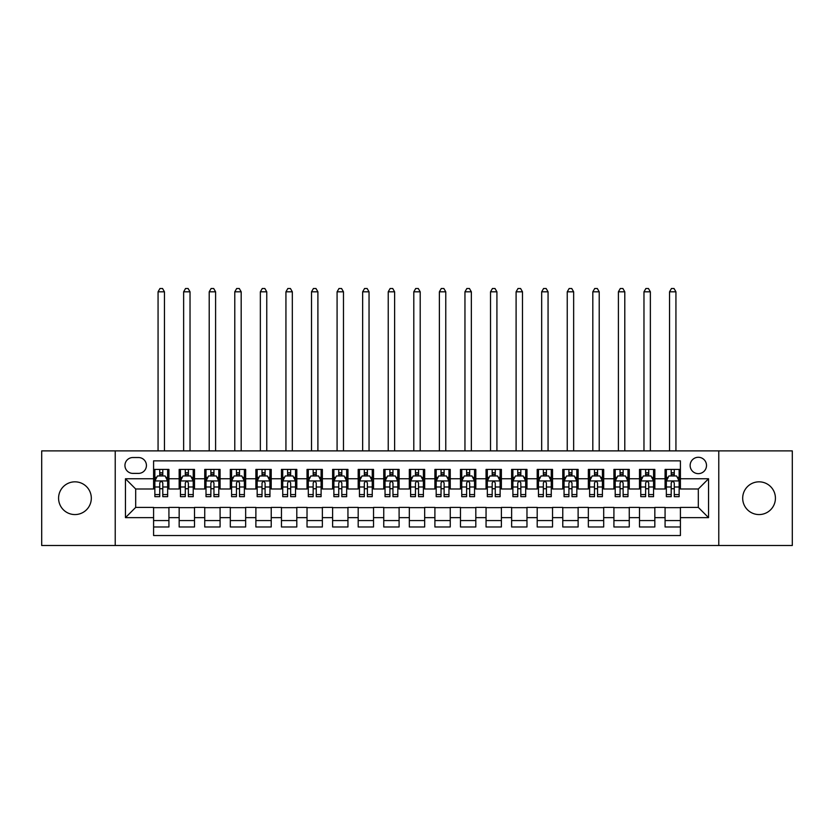 <?xml version="1.0" encoding="UTF-8"?>
<svg xmlns="http://www.w3.org/2000/svg" width="834" height="834" viewBox="0 0 834 834"><rect width="100%" height="100%" fill="white"/><g stroke="black" fill="none" stroke-linecap="round" stroke-linejoin="round"><path stroke-width="1.25" d="M759.055 481.833A16.367 16.367 0 0 0 742.687 498.2A16.367 16.367 0 0 0 759.055 514.568A16.367 16.367 0 0 0 775.422 498.2A16.367 16.367 0 0 0 759.055 481.833M74.945 481.833A16.367 16.367 0 0 0 58.578 498.2A16.367 16.367 0 0 0 74.945 514.568A16.367 16.367 0 0 0 91.313 498.2A16.367 16.367 0 0 0 74.945 481.833M698.319 457.282A8.184 8.184 0 0 0 690.135 465.466A8.184 8.184 0 0 0 698.319 473.649A8.184 8.184 0 0 0 706.502 465.466A8.184 8.184 0 0 0 698.319 457.282M718.772 545.509L792.3 545.509L792.3 450.881L718.772 450.881L718.772 545.509L115.228 545.509L115.228 450.881L41.7 450.881L41.7 545.509L115.228 545.509M680.408 469.427L665.073 469.427L665.073 478.758L654.836 478.758L654.836 488.995L665.073 488.995L665.073 478.758M654.836 478.758L654.836 469.427L639.49 469.427L639.49 478.758L629.263 478.758L629.263 488.995L639.49 488.995L639.49 478.758M629.263 478.758L629.263 469.427L613.918 469.427L613.918 478.758L603.691 478.758L603.691 488.995L613.918 488.995L613.918 478.758M603.691 478.758L603.691 469.427L588.345 469.427L588.345 478.758L578.118 478.758L578.118 488.995L588.345 488.995L588.345 478.758M578.118 478.758L578.118 469.427L562.773 469.427L562.773 478.758L552.546 478.758L552.546 488.995L562.773 488.995L562.773 478.758M552.546 478.758L552.546 469.427L537.2 469.427L537.2 478.758L526.973 478.758L526.973 488.995L537.2 488.995L537.2 478.758M526.973 478.758L526.973 469.427L511.628 469.427L511.628 478.758L501.39 478.758L501.39 488.995L511.628 488.995L511.628 478.758M501.39 478.758L501.39 469.427L486.055 469.427L486.055 478.758L475.818 478.758L475.818 488.995L486.055 488.995L486.055 478.758M475.818 478.758L475.818 469.427L460.472 469.427L460.472 478.758L450.245 478.758L450.245 488.995L460.472 488.995L460.472 478.758M450.245 478.758L450.245 469.427L434.9 469.427L434.9 478.758L424.673 478.758L424.673 488.995L434.9 488.995L434.9 478.758M424.673 478.758L424.673 469.427L409.327 469.427L409.327 478.758L399.1 478.758L399.1 488.995L409.327 488.995L409.327 478.758M399.1 478.758L399.1 469.427L383.755 469.427L383.755 478.758L373.528 478.758L373.528 488.995L383.755 488.995L383.755 478.758M373.528 478.758L373.528 469.427L358.182 469.427L358.182 478.758L347.945 478.758L347.945 488.995L358.182 488.995L358.182 478.758M347.945 478.758L347.945 469.427L332.61 469.427L332.61 478.758L322.372 478.758L322.372 488.995L332.61 488.995L332.61 478.758M322.372 478.758L322.372 469.427L307.027 469.427L307.027 478.758L296.8 478.758L296.8 488.995L307.027 488.995L307.027 478.758M296.8 478.758L296.8 469.427L281.454 469.427L281.454 478.758L271.227 478.758L271.227 488.995L281.454 488.995L281.454 478.758M271.227 478.758L271.227 469.427L255.882 469.427L255.882 478.758L245.655 478.758L245.655 488.995L255.882 488.995L255.882 478.758M245.655 478.758L245.655 469.427L230.309 469.427L230.309 478.758L220.082 478.758L220.082 488.995L230.309 488.995L230.309 478.758M220.082 478.758L220.082 469.427L204.737 469.427L204.737 478.758L194.51 478.758L194.51 488.995L204.737 488.995L204.737 478.758M194.51 478.758L194.51 469.427L179.164 469.427L179.164 488.995L168.927 488.995L168.927 469.427L153.592 469.427M153.592 526.973L168.927 526.973L168.927 507.406L179.164 507.406L179.164 526.973L194.51 526.973L194.51 507.406L204.737 507.406L204.737 517.633L194.51 517.633M204.737 517.633L204.737 526.973L220.082 526.973L220.082 507.406L230.309 507.406L230.309 517.633L220.082 517.633M230.309 517.633L230.309 526.973L245.655 526.973L245.655 507.406L255.882 507.406L255.882 517.633L245.655 517.633M255.882 517.633L255.882 526.973L271.227 526.973L271.227 507.406L281.454 507.406L281.454 517.633L271.227 517.633M281.454 517.633L281.454 526.973L296.8 526.973L296.8 507.406L307.027 507.406L307.027 517.633L296.8 517.633M307.027 517.633L307.027 526.973L322.372 526.973L322.372 507.406L332.61 507.406L332.61 517.633L322.372 517.633M332.61 517.633L332.61 526.973L347.945 526.973L347.945 507.406L358.182 507.406L358.182 517.633L347.945 517.633M358.182 517.633L358.182 526.973L373.528 526.973L373.528 507.406L383.755 507.406L383.755 517.633L373.528 517.633M383.755 517.633L383.755 526.973L399.1 526.973L399.1 507.406L409.327 507.406L409.327 517.633L399.1 517.633M409.327 517.633L409.327 526.973L424.673 526.973L424.673 507.406L434.9 507.406L434.9 517.633L424.673 517.633M434.9 517.633L434.9 526.973L450.245 526.973L450.245 507.406L460.472 507.406L460.472 517.633L450.245 517.633M460.472 517.633L460.472 526.973L475.818 526.973L475.818 507.406L486.055 507.406L486.055 517.633L475.818 517.633M486.055 517.633L486.055 526.973L501.39 526.973L501.39 507.406L511.628 507.406L511.628 517.633L501.39 517.633M511.628 517.633L511.628 526.973L526.973 526.973L526.973 507.406L537.2 507.406L537.2 517.633L526.973 517.633M537.2 517.633L537.2 526.973L552.546 526.973L552.546 507.406L562.773 507.406L562.773 517.633L552.546 517.633M562.773 517.633L562.773 526.973L578.118 526.973L578.118 507.406L588.345 507.406L588.345 517.633L578.118 517.633M588.345 517.633L588.345 526.973L603.691 526.973L603.691 507.406L613.918 507.406L613.918 517.633L603.691 517.633M613.918 517.633L613.918 526.973L629.263 526.973L629.263 507.406L639.49 507.406L639.49 517.633L629.263 517.633M639.49 517.633L639.49 526.973L654.836 526.973L654.836 507.406L665.073 507.406L665.073 517.633L654.836 517.633M132.867 473.389L138.496 473.389A7.923 7.923 0 0 0 146.43 465.466A7.923 7.923 0 0 0 138.496 457.532L132.867 457.532A7.923 7.923 0 0 0 124.944 465.466A7.923 7.923 0 0 0 132.867 473.389M718.772 450.881L115.228 450.881M680.408 478.758L680.408 460.858L153.592 460.858L153.592 488.995L135.681 488.995L135.681 507.406L153.592 507.406L153.592 535.532L680.408 535.532L680.408 507.406L698.319 507.406L698.319 488.995L680.408 488.995L680.408 478.758L708.546 478.758L708.546 517.633L680.408 517.633M153.592 517.633L125.454 517.633L125.454 478.758L153.592 478.758M665.073 517.633L665.073 526.973L680.408 526.973M153.592 475.818L154.863 475.818M159.721 475.818L162.797 475.818M167.655 475.818L168.927 475.818M153.592 488.734L154.863 488.734M159.721 488.734L162.797 488.734M167.655 488.734L168.927 488.734M153.592 507.656L168.927 507.656M153.592 520.572L168.927 520.572M179.164 488.734L180.436 488.734M185.294 488.734L188.369 488.734M193.227 488.734L194.51 488.734M179.164 475.818L180.436 475.818M185.294 475.818L188.369 475.818M193.227 475.818L194.51 475.818M179.164 507.656L194.51 507.656M179.164 520.572L194.51 520.572M204.737 507.656L220.082 507.656M204.737 520.572L220.082 520.572M204.737 475.818L206.008 475.818M210.877 475.818L213.942 475.818M218.8 475.818L220.082 475.818M204.737 488.734L206.008 488.734M210.877 488.734L213.942 488.734M218.8 488.734L220.082 488.734M230.309 507.656L245.655 507.656M230.309 520.572L245.655 520.572M230.309 475.818L231.591 475.818M236.449 475.818L239.514 475.818M244.372 475.818L245.655 475.818M230.309 488.734L231.591 488.734M236.449 488.734L239.514 488.734M244.372 488.734L245.655 488.734M255.882 507.656L271.227 507.656M255.882 520.572L271.227 520.572M255.882 475.818L257.164 475.818M262.022 475.818L265.087 475.818M269.945 475.818L271.227 475.818M255.882 488.734L257.164 488.734M262.022 488.734L265.087 488.734M269.945 488.734L271.227 488.734M281.454 507.656L296.8 507.656M281.454 520.572L296.8 520.572M281.454 475.818L282.736 475.818M287.594 475.818L290.659 475.818M295.528 475.818L296.8 475.818M281.454 488.734L282.736 488.734M287.594 488.734L290.659 488.734M295.528 488.734L296.8 488.734M307.027 507.656L322.372 507.656M307.027 520.572L322.372 520.572M307.027 475.818L308.309 475.818M313.167 475.818L316.242 475.818M321.1 475.818L322.372 475.818M307.027 488.734L308.309 488.734M313.167 488.734L316.242 488.734M321.1 488.734L322.372 488.734M332.61 507.656L347.945 507.656M332.61 520.572L347.945 520.572M332.61 475.818L333.881 475.818M338.74 475.818L341.815 475.818M346.673 475.818L347.945 475.818M332.61 488.734L333.881 488.734M338.74 488.734L341.815 488.734M346.673 488.734L347.945 488.734M358.182 507.656L373.528 507.656M358.182 520.572L373.528 520.572M358.182 475.818L359.454 475.818M364.322 475.818L367.387 475.818M372.245 475.818L373.528 475.818M358.182 488.734L359.454 488.734M364.322 488.734L367.387 488.734M372.245 488.734L373.528 488.734M383.755 507.656L399.1 507.656M383.755 520.572L399.1 520.572M383.755 475.818L385.037 475.818M389.895 475.818L392.96 475.818M397.818 475.818L399.1 475.818M383.755 488.734L385.037 488.734M389.895 488.734L392.96 488.734M397.818 488.734L399.1 488.734M409.327 507.656L424.673 507.656M409.327 520.572L424.673 520.572M409.327 475.818L410.609 475.818M415.468 475.818L418.532 475.818M423.391 475.818L424.673 475.818M409.327 488.734L410.609 488.734M415.468 488.734L418.532 488.734M423.391 488.734L424.673 488.734M434.9 507.656L450.245 507.656M434.9 520.572L450.245 520.572M434.9 475.818L436.182 475.818M441.04 475.818L444.105 475.818M448.963 475.818L450.245 475.818M434.9 488.734L436.182 488.734M441.04 488.734L444.105 488.734M448.963 488.734L450.245 488.734M460.472 507.656L475.818 507.656M460.472 520.572L475.818 520.572M460.472 475.818L461.755 475.818M466.613 475.818L469.678 475.818M474.546 475.818L475.818 475.818M460.472 488.734L461.755 488.734M466.613 488.734L469.678 488.734M474.546 488.734L475.818 488.734M486.055 507.656L501.39 507.656M486.055 520.572L501.39 520.572M486.055 475.818L487.327 475.818M492.185 475.818L495.26 475.818M500.119 475.818L501.39 475.818M486.055 488.734L487.327 488.734M492.185 488.734L495.26 488.734M500.119 488.734L501.39 488.734M511.628 507.656L526.973 507.656M511.628 520.572L526.973 520.572M511.628 475.818L512.9 475.818M517.758 475.818L520.833 475.818M525.691 475.818L526.973 475.818M511.628 488.734L512.9 488.734M517.758 488.734L520.833 488.734M525.691 488.734L526.973 488.734M537.2 507.656L552.546 507.656M537.2 520.572L552.546 520.572M537.2 475.818L538.472 475.818M543.341 475.818L546.406 475.818M551.264 475.818L552.546 475.818M537.2 488.734L538.472 488.734M543.341 488.734L546.406 488.734M551.264 488.734L552.546 488.734M562.773 507.656L578.118 507.656M562.773 520.572L578.118 520.572M562.773 475.818L564.055 475.818M568.913 475.818L571.978 475.818M576.836 475.818L578.118 475.818M562.773 488.734L564.055 488.734M568.913 488.734L571.978 488.734M576.836 488.734L578.118 488.734M588.345 507.656L603.691 507.656M588.345 520.572L603.691 520.572M588.345 475.818L589.628 475.818M594.486 475.818L597.551 475.818M602.409 475.818L603.691 475.818M588.345 488.734L589.628 488.734M594.486 488.734L597.551 488.734M602.409 488.734L603.691 488.734M613.918 507.656L629.263 507.656M613.918 520.572L629.263 520.572M613.918 475.818L615.2 475.818M620.058 475.818L623.123 475.818M627.992 475.818L629.263 475.818M613.918 488.734L615.2 488.734M620.058 488.734L623.123 488.734M627.992 488.734L629.263 488.734M639.49 507.656L654.836 507.656M639.49 520.572L654.836 520.572M639.49 475.818L640.773 475.818M645.631 475.818L648.706 475.818M653.564 475.818L654.836 475.818M639.49 488.734L640.773 488.734M645.631 488.734L648.706 488.734M653.564 488.734L654.836 488.734M665.073 507.656L680.408 507.656M665.073 520.572L680.408 520.572M665.073 475.818L666.345 475.818M671.203 475.818L674.279 475.818M679.137 475.818L680.408 475.818M665.073 488.734L666.345 488.734M671.203 488.734L674.279 488.734M679.137 488.734L680.408 488.734M135.681 488.995L125.454 478.758M135.681 507.406L125.454 517.633M708.546 478.758L698.319 488.995M708.546 517.633L698.319 507.406M162.797 472.753L159.721 472.753M167.655 494.583L162.797 494.583L162.797 496.668L167.655 496.668L167.655 481.062L165.09 475.953L157.428 475.953L154.863 481.062L154.863 496.668L159.721 496.668L159.721 494.583L154.863 494.583M154.863 481.062L154.863 469.427M167.655 481.062L167.655 469.427M159.721 475.953L159.721 469.427M162.797 469.427L162.797 475.953M162.797 494.583L162.797 482.98C161.775 481.009 160.753 481.009 159.721 482.98L159.721 494.583M164.454 450.881L164.454 291.817L158.064 291.817L158.064 450.881M158.064 291.817L159.982 288.491L162.536 288.491L164.454 291.817M188.369 472.753L185.294 472.753M193.227 494.583L188.369 494.583L188.369 496.668L193.227 496.668L193.227 481.062L190.673 475.953L183 475.953L180.436 481.062L180.436 496.668L185.294 496.668L185.294 494.583L180.436 494.583M180.436 481.062L180.436 469.427M193.227 481.062L193.227 469.427M185.294 475.953L185.294 469.427M188.369 469.427L188.369 475.953M188.369 494.583L188.369 482.98C187.348 481.009 186.326 481.009 185.294 482.98L185.294 494.583M190.027 450.881L190.027 291.817L183.636 291.817L183.636 450.881M183.636 291.817L185.555 288.491L188.109 288.491L190.027 291.817M213.942 472.753L210.877 472.753M218.8 494.583L213.942 494.583L213.942 496.668L218.8 496.668L218.8 481.062L216.246 475.953L208.573 475.953L206.008 481.062L206.008 496.668L210.877 496.668L210.877 494.583L206.008 494.583M206.008 481.062L206.008 469.427M218.8 481.062L218.8 469.427M210.877 475.953L210.877 469.427M213.942 469.427L213.942 475.953M213.942 494.583L213.942 482.98C212.92 481.009 211.899 481.009 210.877 482.98L210.877 494.583M215.599 450.881L215.599 291.817L209.209 291.817L209.209 450.881M209.209 291.817L211.127 288.491L213.681 288.491L215.599 291.817M239.514 472.753L236.449 472.753M244.372 494.583L239.514 494.583L239.514 496.668L244.372 496.668L244.372 481.062L241.818 475.953L234.145 475.953L231.591 481.062L231.591 496.668L236.449 496.668L236.449 494.583L231.591 494.583M231.591 481.062L231.591 469.427M244.372 481.062L244.372 469.427M236.449 475.953L236.449 469.427M239.514 469.427L239.514 475.953M239.514 494.583L239.514 482.98C238.493 481.009 237.471 481.009 236.449 482.98L236.449 494.583M241.182 450.881L241.182 291.817L234.781 291.817L234.781 450.881M234.781 291.817L236.7 288.491L239.264 288.491L241.182 291.817M265.087 472.753L262.022 472.753M269.945 494.583L265.087 494.583L265.087 496.668L269.945 496.668L269.945 481.062L267.391 475.953L259.718 475.953L257.164 481.062L257.164 496.668L262.022 496.668L262.022 494.583L257.164 494.583M257.164 481.062L257.164 469.427M269.945 481.062L269.945 469.427M262.022 475.953L262.022 469.427M265.087 469.427L265.087 475.953M265.087 494.583L265.087 482.98C264.065 481.009 263.044 481.009 262.022 482.98L262.022 494.583M266.755 450.881L266.755 291.817L260.354 291.817L260.354 450.881M260.354 291.817L262.272 288.491L264.837 288.491L266.755 291.817M290.659 472.753L287.594 472.753M295.528 494.583L290.659 494.583L290.659 496.668L295.528 496.668L295.528 481.062L292.963 475.953L285.291 475.953L282.736 481.062L282.736 496.668L287.594 496.668L287.594 494.583L282.736 494.583M282.736 481.062L282.736 469.427M295.528 481.062L295.528 469.427M287.594 475.953L287.594 469.427M290.659 469.427L290.659 475.953M290.659 494.583L290.659 482.98C289.638 481.009 288.616 481.009 287.594 482.98L287.594 494.583M292.327 450.881L292.327 291.817L285.937 291.817L285.937 450.881M285.937 291.817L287.855 288.491L290.409 288.491L292.327 291.817M316.242 472.753L313.167 472.753M321.1 494.583L316.242 494.583L316.242 496.668L321.1 496.668L321.1 481.062L318.536 475.953L310.863 475.953L308.309 481.062L308.309 496.668L313.167 496.668L313.167 494.583L308.309 494.583M308.309 481.062L308.309 469.427M321.1 481.062L321.1 469.427M313.167 475.953L313.167 469.427M316.242 469.427L316.242 475.953M316.242 494.583L316.242 482.98C315.221 481.009 314.189 481.009 313.167 482.98L313.167 494.583M317.9 450.881L317.9 291.817L311.509 291.817L311.509 450.881M311.509 291.817L313.428 288.491L315.982 288.491L317.9 291.817M341.815 472.753L338.74 472.753M346.673 494.583L341.815 494.583L341.815 496.668L346.673 496.668L346.673 481.062L344.119 475.953L336.446 475.953L333.881 481.062L333.881 496.668L338.74 496.668L338.74 494.583L333.881 494.583M333.881 481.062L333.881 469.427M346.673 481.062L346.673 469.427M338.74 475.953L338.74 469.427M341.815 469.427L341.815 475.953M341.815 494.583L341.815 482.98C340.793 481.009 339.772 481.009 338.74 482.98L338.74 494.583M343.472 450.881L343.472 291.817L337.082 291.817L337.082 450.881M337.082 291.817L339 288.491L341.554 288.491L343.472 291.817M367.387 472.753L364.322 472.753M372.245 494.583L367.387 494.583L367.387 496.668L372.245 496.668L372.245 481.062L369.691 475.953L362.019 475.953L359.454 481.062L359.454 496.668L364.322 496.668L364.322 494.583L359.454 494.583M359.454 481.062L359.454 469.427M372.245 481.062L372.245 469.427M364.322 475.953L364.322 469.427M367.387 469.427L367.387 475.953M367.387 494.583L367.387 482.98C366.366 481.009 365.344 481.009 364.322 482.98L364.322 494.583M369.045 450.881L369.045 291.817L362.654 291.817L362.654 450.881M362.654 291.817L364.573 288.491L367.127 288.491L369.045 291.817M392.96 472.753L389.895 472.753M397.818 494.583L392.96 494.583L392.96 496.668L397.818 496.668L397.818 481.062L395.264 475.953L387.591 475.953L385.037 481.062L385.037 496.668L389.895 496.668L389.895 494.583L385.037 494.583M385.037 481.062L385.037 469.427M397.818 481.062L397.818 469.427M389.895 475.953L389.895 469.427M392.96 469.427L392.96 475.953M392.96 494.583L392.96 482.98C391.938 481.009 390.917 481.009 389.895 482.98L389.895 494.583M394.618 450.881L394.618 291.817L388.227 291.817L388.227 450.881M388.227 291.817L390.145 288.491L392.71 288.491L394.618 291.817M418.532 472.753L415.468 472.753M423.391 494.583L418.532 494.583L418.532 496.668L423.391 496.668L423.391 481.062L420.836 475.953L413.164 475.953L410.609 481.062L410.609 496.668L415.468 496.668L415.468 494.583L410.609 494.583M410.609 481.062L410.609 469.427M423.391 481.062L423.391 469.427M415.468 475.953L415.468 469.427M418.532 469.427L418.532 475.953M418.532 494.583L418.532 482.98C417.511 481.009 416.489 481.009 415.468 482.98L415.468 494.583M420.2 450.881L420.2 291.817L413.8 291.817L413.8 450.881M413.8 291.817L415.718 288.491L418.282 288.491L420.2 291.817M444.105 472.753L441.04 472.753M448.963 494.583L444.105 494.583L444.105 496.668L448.963 496.668L448.963 481.062L446.409 475.953L438.736 475.953L436.182 481.062L436.182 496.668L441.04 496.668L441.04 494.583L436.182 494.583M436.182 481.062L436.182 469.427M448.963 481.062L448.963 469.427M441.04 475.953L441.04 469.427M444.105 469.427L444.105 475.953M444.105 494.583L444.105 482.98C443.083 481.009 442.062 481.009 441.04 482.98L441.04 494.583M445.773 450.881L445.773 291.817L439.382 291.817L439.382 450.881M439.382 291.817L441.29 288.491L443.855 288.491L445.773 291.817M469.678 472.753L466.613 472.753M474.546 494.583L469.678 494.583L469.678 496.668L474.546 496.668L474.546 481.062L471.981 475.953L464.309 475.953L461.755 481.062L461.755 496.668L466.613 496.668L466.613 494.583L461.755 494.583M461.755 481.062L461.755 469.427M474.546 481.062L474.546 469.427M466.613 475.953L466.613 469.427M469.678 469.427L469.678 475.953M469.678 494.583L469.678 482.98C468.656 481.009 467.634 481.009 466.613 482.98L466.613 494.583M471.346 450.881L471.346 291.817L464.955 291.817L464.955 450.881M464.955 291.817L466.873 288.491L469.427 288.491L471.346 291.817M495.26 472.753L492.185 472.753M500.119 494.583L495.26 494.583L495.26 496.668L500.119 496.668L500.119 481.062L497.554 475.953L489.881 475.953L487.327 481.062L487.327 496.668L492.185 496.668L492.185 494.583L487.327 494.583M487.327 481.062L487.327 469.427M500.119 481.062L500.119 469.427M492.185 475.953L492.185 469.427M495.26 469.427L495.26 475.953M495.26 494.583L495.26 482.98C494.239 481.009 493.217 481.009 492.185 482.98L492.185 494.583M496.918 450.881L496.918 291.817L490.528 291.817L490.528 450.881M490.528 291.817L492.446 288.491L495 288.491L496.918 291.817M520.833 472.753L517.758 472.753M525.691 494.583L520.833 494.583L520.833 496.668L525.691 496.668L525.691 481.062L523.137 475.953L515.464 475.953L512.9 481.062L512.9 496.668L517.758 496.668L517.758 494.583L512.9 494.583M512.9 481.062L512.9 469.427M525.691 481.062L525.691 469.427M517.758 475.953L517.758 469.427M520.833 469.427L520.833 475.953M520.833 494.583L520.833 482.98C519.811 481.009 518.79 481.009 517.758 482.98L517.758 494.583M522.491 450.881L522.491 291.817L516.1 291.817L516.1 450.881M516.1 291.817L518.018 288.491L520.572 288.491L522.491 291.817M546.406 472.753L543.341 472.753M551.264 494.583L546.406 494.583L546.406 496.668L551.264 496.668L551.264 481.062L548.709 475.953L541.037 475.953L538.472 481.062L538.472 496.668L543.341 496.668L543.341 494.583L538.472 494.583M538.472 481.062L538.472 469.427M551.264 481.062L551.264 469.427M543.341 475.953L543.341 469.427M546.406 469.427L546.406 475.953M546.406 494.583L546.406 482.98C545.384 481.009 544.362 481.009 543.341 482.98L543.341 494.583M548.063 450.881L548.063 291.817L541.673 291.817L541.673 450.881M541.673 291.817L543.591 288.491L546.145 288.491L548.063 291.817M571.978 472.753L568.913 472.753M576.836 494.583L571.978 494.583L571.978 496.668L576.836 496.668L576.836 481.062L574.282 475.953L566.609 475.953L564.055 481.062L564.055 496.668L568.913 496.668L568.913 494.583L564.055 494.583M564.055 481.062L564.055 469.427M576.836 481.062L576.836 469.427M568.913 475.953L568.913 469.427M571.978 469.427L571.978 475.953M571.978 494.583L571.978 482.98C570.956 481.009 569.935 481.009 568.913 482.98L568.913 494.583M573.646 450.881L573.646 291.817L567.245 291.817L567.245 450.881M567.245 291.817L569.163 288.491L571.728 288.491L573.646 291.817M597.551 472.753L594.486 472.753M602.409 494.583L597.551 494.583L597.551 496.668L602.409 496.668L602.409 481.062L599.854 475.953L592.182 475.953L589.628 481.062L589.628 496.668L594.486 496.668L594.486 494.583L589.628 494.583M589.628 481.062L589.628 469.427M602.409 481.062L602.409 469.427M594.486 475.953L594.486 469.427M597.551 469.427L597.551 475.953M597.551 494.583L597.551 482.98C596.529 481.009 595.507 481.009 594.486 482.98L594.486 494.583M599.219 450.881L599.219 291.817L592.818 291.817L592.818 450.881M592.818 291.817L594.736 288.491L597.3 288.491L599.219 291.817M623.123 472.753L620.058 472.753M627.992 494.583L623.123 494.583L623.123 496.668L627.992 496.668L627.992 481.062L625.427 475.953L617.754 475.953L615.2 481.062L615.2 496.668L620.058 496.668L620.058 494.583L615.2 494.583M615.2 481.062L615.2 469.427M627.992 481.062L627.992 469.427M620.058 475.953L620.058 469.427M623.123 469.427L623.123 475.953M623.123 494.583L623.123 482.98C622.101 481.009 621.08 481.009 620.058 482.98L620.058 494.583M624.791 450.881L624.791 291.817L618.401 291.817L618.401 450.881M618.401 291.817L620.319 288.491L622.873 288.491L624.791 291.817M648.706 472.753L645.631 472.753M653.564 494.583L648.706 494.583L648.706 496.668L653.564 496.668L653.564 481.062L651 475.953L643.327 475.953L640.773 481.062L640.773 496.668L645.631 496.668L645.631 494.583L640.773 494.583M640.773 481.062L640.773 469.427M653.564 481.062L653.564 469.427M645.631 475.953L645.631 469.427M648.706 469.427L648.706 475.953M648.706 494.583L648.706 482.98C647.684 481.009 646.652 481.009 645.631 482.98L645.631 494.583M650.364 450.881L650.364 291.817L643.973 291.817L643.973 450.881M643.973 291.817L645.891 288.491L648.445 288.491L650.364 291.817M674.279 472.753L671.203 472.753M679.137 494.583L674.279 494.583L674.279 496.668L679.137 496.668L679.137 481.062L676.572 475.953L668.91 475.953L666.345 481.062L666.345 496.668L671.203 496.668L671.203 494.583L666.345 494.583M666.345 481.062L666.345 469.427M679.137 481.062L679.137 469.427M671.203 475.953L671.203 469.427M674.279 469.427L674.279 475.953M674.279 494.583L674.279 482.98C673.257 481.009 672.235 481.009 671.203 482.98L671.203 494.583M675.936 450.881L675.936 291.817L669.546 291.817L669.546 450.881M669.546 291.817L671.464 288.491L674.018 288.491L675.936 291.817M179.164 517.633L168.927 517.633M179.164 478.758L168.927 478.758M167.592 480.937L154.926 480.937M154.863 477.361L156.719 477.361M165.799 477.361L167.655 477.361M159.721 486.993L154.863 486.993M167.655 486.993L162.797 486.993M162.797 474.379L159.721 474.379M193.165 480.937L180.498 480.937M180.436 477.361L182.292 477.361M191.372 477.361L193.227 477.361M185.294 486.993L180.436 486.993M193.227 486.993L188.369 486.993M188.369 474.379L185.294 474.379M218.737 480.937L206.081 480.937M206.008 477.361L207.864 477.361M216.944 477.361L218.8 477.361M210.877 486.993L206.008 486.993M218.8 486.993L213.942 486.993M213.942 474.379L210.877 474.379M244.31 480.937L231.654 480.937M231.591 477.361L233.437 477.361M242.517 477.361L244.372 477.361M236.449 486.993L231.591 486.993M244.372 486.993L239.514 486.993M239.514 474.379L236.449 474.379M269.882 480.937L257.226 480.937M257.164 477.361L259.02 477.361M268.1 477.361L269.945 477.361M262.022 486.993L257.164 486.993M269.945 486.993L265.087 486.993M265.087 474.379L262.022 474.379M295.455 480.937L282.799 480.937M282.736 477.361L284.592 477.361M293.672 477.361L295.528 477.361M287.594 486.993L282.736 486.993M295.528 486.993L290.659 486.993M290.659 474.379L287.594 474.379M321.038 480.937L308.372 480.937M308.309 477.361L310.165 477.361M319.245 477.361L321.1 477.361M313.167 486.993L308.309 486.993M321.1 486.993L316.242 486.993M316.242 474.379L313.167 474.379M346.61 480.937L333.944 480.937M333.881 477.361L335.737 477.361M344.817 477.361L346.673 477.361M338.74 486.993L333.881 486.993M346.673 486.993L341.815 486.993M341.815 474.379L338.74 474.379M372.183 480.937L359.527 480.937M359.454 477.361L361.31 477.361M370.39 477.361L372.245 477.361M364.322 486.993L359.454 486.993M372.245 486.993L367.387 486.993M367.387 474.379L364.322 474.379M397.755 480.937L385.099 480.937M385.037 477.361L386.882 477.361M395.962 477.361L397.818 477.361M389.895 486.993L385.037 486.993M397.818 486.993L392.96 486.993M392.96 474.379L389.895 474.379M423.328 480.937L410.672 480.937M410.609 477.361L412.465 477.361M421.535 477.361L423.391 477.361M415.468 486.993L410.609 486.993M423.391 486.993L418.532 486.993M418.532 474.379L415.468 474.379M448.901 480.937L436.245 480.937M436.182 477.361L438.038 477.361M447.118 477.361L448.963 477.361M441.04 486.993L436.182 486.993M448.963 486.993L444.105 486.993M444.105 474.379L441.04 474.379M474.473 480.937L461.817 480.937M461.755 477.361L463.61 477.361M472.69 477.361L474.546 477.361M466.613 486.993L461.755 486.993M474.546 486.993L469.678 486.993M469.678 474.379L466.613 474.379M500.056 480.937L487.39 480.937M487.327 477.361L489.183 477.361M498.263 477.361L500.119 477.361M492.185 486.993L487.327 486.993M500.119 486.993L495.26 486.993M495.26 474.379L492.185 474.379M525.629 480.937L512.962 480.937M512.9 477.361L514.755 477.361M523.835 477.361L525.691 477.361M517.758 486.993L512.9 486.993M525.691 486.993L520.833 486.993M520.833 474.379L517.758 474.379M551.201 480.937L538.545 480.937M538.472 477.361L540.328 477.361M549.408 477.361L551.264 477.361M543.341 486.993L538.472 486.993M551.264 486.993L546.406 486.993M546.406 474.379L543.341 474.379M576.774 480.937L564.118 480.937M564.055 477.361L565.9 477.361M574.98 477.361L576.836 477.361M568.913 486.993L564.055 486.993M576.836 486.993L571.978 486.993M571.978 474.379L568.913 474.379M602.346 480.937L589.69 480.937M589.628 477.361L591.483 477.361M600.563 477.361L602.409 477.361M594.486 486.993L589.628 486.993M602.409 486.993L597.551 486.993M597.551 474.379L594.486 474.379M627.919 480.937L615.263 480.937M615.2 477.361L617.056 477.361M626.136 477.361L627.992 477.361M620.058 486.993L615.2 486.993M627.992 486.993L623.123 486.993M623.123 474.379L620.058 474.379M653.502 480.937L640.835 480.937M640.773 477.361L642.628 477.361M651.708 477.361L653.564 477.361M645.631 486.993L640.773 486.993M653.564 486.993L648.706 486.993M648.706 474.379L645.631 474.379M679.074 480.937L666.408 480.937M666.345 477.361L668.201 477.361M677.281 477.361L679.137 477.361M671.203 486.993L666.345 486.993M679.137 486.993L674.279 486.993M674.279 474.379L671.203 474.379"/></g></svg>

